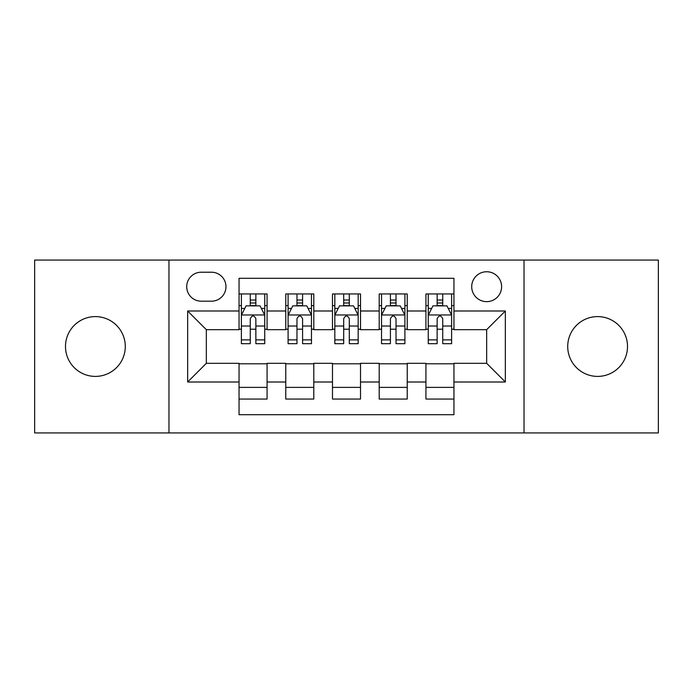 <?xml version="1.0" encoding="UTF-8"?>
<svg xmlns="http://www.w3.org/2000/svg" width="693" height="693" viewBox="0 0 693 693"><rect width="100%" height="100%" fill="white"/><g stroke="black" fill="none" stroke-linecap="round" stroke-linejoin="round"><path stroke-width="1.04" d="M597.617 316.597A29.903 29.903 0 0 0 567.714 346.5A29.903 29.903 0 0 0 597.617 376.403A29.903 29.903 0 0 0 627.511 346.5A29.903 29.903 0 0 0 597.617 316.597M95.383 316.597A29.903 29.903 0 0 0 65.488 346.5A29.903 29.903 0 0 0 95.383 376.403A29.903 29.903 0 0 0 125.286 346.5A29.903 29.903 0 0 0 95.383 316.597M486.659 271.751A14.951 14.951 0 0 0 471.708 286.703A14.951 14.951 0 0 0 486.659 301.646A14.951 14.951 0 0 0 501.611 286.703A14.951 14.951 0 0 0 486.659 271.751M524.029 432.934L658.35 432.934L658.35 260.066L524.029 260.066L524.029 432.934L168.971 432.934L168.971 260.066L34.65 260.066L34.65 432.934L168.971 432.934M453.95 293.945L425.926 293.945L425.926 310.992L407.233 310.992L407.233 329.677L425.926 329.677L425.926 310.992M407.233 310.992L407.233 293.945L379.201 293.945L379.201 310.992L360.516 310.992L360.516 329.677L379.201 329.677L379.201 310.992M360.516 310.992L360.516 293.945L332.484 293.945L332.484 310.992L313.799 310.992L313.799 329.677L332.484 329.677L332.484 310.992M313.799 310.992L313.799 293.945L285.767 293.945L285.767 329.677L267.074 329.677L267.074 293.945L239.05 293.945M239.05 399.055L267.074 399.055L267.074 363.323L285.767 363.323L285.767 399.055L313.799 399.055L313.799 363.323L332.484 363.323L332.484 382.008L313.799 382.008M332.484 382.008L332.484 399.055L360.516 399.055L360.516 363.323L379.201 363.323L379.201 382.008L360.516 382.008M379.201 382.008L379.201 399.055L407.233 399.055L407.233 363.323L425.926 363.323L425.926 382.008L407.233 382.008M201.204 301.186L211.478 301.186A14.484 14.484 0 0 0 225.961 286.703A14.484 14.484 0 0 0 211.478 272.219L201.204 272.219A14.484 14.484 0 0 0 186.72 286.703A14.484 14.484 0 0 0 201.204 301.186M524.029 260.066L168.971 260.066M453.95 310.992L453.95 278.291L239.05 278.291L239.05 329.677L206.341 329.677L206.341 363.323L239.05 363.323L239.05 414.709L453.95 414.709L453.95 363.323L486.659 363.323L486.659 329.677L453.95 329.677L453.95 310.992L505.344 310.992L505.344 382.008L453.95 382.008M239.05 382.008L187.656 382.008L187.656 310.992L239.05 310.992M425.926 382.008L425.926 399.055L453.95 399.055M239.05 305.622L241.381 305.622M250.26 305.622L255.864 305.622M264.743 305.622L267.074 305.622M239.05 329.21L241.381 329.21M250.26 329.21L255.864 329.21M264.743 329.21L267.074 329.21M239.05 363.79L267.074 363.79M239.05 387.378L267.074 387.378M285.767 329.21L288.097 329.21M296.976 329.21L302.581 329.21M311.46 329.21L313.799 329.21M285.767 305.622L288.097 305.622M296.976 305.622L302.581 305.622M311.46 305.622L313.799 305.622M285.767 363.79L313.799 363.79M285.767 387.378L313.799 387.378M332.484 363.79L360.516 363.79M332.484 387.378L360.516 387.378M332.484 305.622L334.823 305.622M343.693 305.622L349.307 305.622M358.177 305.622L360.516 305.622M332.484 329.21L334.823 329.21M343.693 329.21L349.307 329.21M358.177 329.21L360.516 329.21M379.201 363.79L407.233 363.79M379.201 387.378L407.233 387.378M379.201 305.622L381.54 305.622M390.419 305.622L396.024 305.622M404.903 305.622L407.233 305.622M379.201 329.21L381.54 329.21M390.419 329.21L396.024 329.21M404.903 329.21L407.233 329.21M425.926 363.79L453.95 363.79M425.926 387.378L453.95 387.378M425.926 305.622L428.257 305.622M437.136 305.622L442.74 305.622M451.619 305.622L453.95 305.622M425.926 329.21L428.257 329.21M437.136 329.21L442.74 329.21M451.619 329.21L453.95 329.21M206.341 329.677L187.656 310.992M206.341 363.323L187.656 382.008M505.344 310.992L486.659 329.677M505.344 382.008L486.659 363.323M255.864 300.017L250.26 300.017M264.743 339.891L255.864 339.891L255.864 343.693L264.743 343.693L264.743 315.202L260.066 305.856L246.05 305.856L241.381 315.202L241.381 343.693L250.26 343.693L250.26 339.891L241.381 339.891M241.381 315.202L241.381 293.945M264.743 315.202L264.743 293.945M250.26 305.856L250.26 293.945M255.864 293.945L255.864 305.856M255.864 339.891L255.864 318.702C254.002 315.098 252.131 315.098 250.26 318.702L250.26 339.891M302.581 300.017L296.976 300.017M311.46 339.891L302.581 339.891L302.581 343.693L311.46 343.693L311.46 315.202L306.791 305.856L292.775 305.856L288.097 315.202L288.097 343.693L296.976 343.693L296.976 339.891L288.097 339.891M288.097 315.202L288.097 293.945M311.46 315.202L311.46 293.945M296.976 305.856L296.976 293.945M302.581 293.945L302.581 305.856M302.581 339.891L302.581 318.702C300.719 315.098 298.848 315.098 296.976 318.702L296.976 339.891M349.307 300.017L343.693 300.017M358.177 339.891L349.307 339.891L349.307 343.693L358.177 343.693L358.177 315.202L353.508 305.856L339.492 305.856L334.823 315.202L334.823 343.693L343.693 343.693L343.693 339.891L334.823 339.891M334.823 315.202L334.823 293.945M358.177 315.202L358.177 293.945M343.693 305.856L343.693 293.945M349.307 293.945L349.307 305.856M349.307 339.891L349.307 318.702C347.436 315.098 345.564 315.098 343.693 318.702L343.693 339.891M396.024 300.017L390.419 300.017M404.903 339.891L396.024 339.891L396.024 343.693L404.903 343.693L404.903 315.202L400.225 305.856L386.209 305.856L381.54 315.202L381.54 343.693L390.419 343.693L390.419 339.891L381.54 339.891M381.54 315.202L381.54 293.945M404.903 315.202L404.903 293.945M390.419 305.856L390.419 293.945M396.024 293.945L396.024 305.856M396.024 339.891L396.024 318.702C394.152 315.098 392.29 315.098 390.419 318.702L390.419 339.891M442.74 300.017L437.136 300.017M451.619 339.891L442.74 339.891L442.74 343.693L451.619 343.693L451.619 315.202L446.95 305.856L432.934 305.856L428.257 315.202L428.257 343.693L437.136 343.693L437.136 339.891L428.257 339.891M428.257 315.202L428.257 293.945M451.619 315.202L451.619 293.945M437.136 305.856L437.136 293.945M442.74 293.945L442.74 305.856M442.74 339.891L442.74 318.702C440.878 315.098 439.007 315.098 437.136 318.702L437.136 339.891M285.767 382.008L267.074 382.008M285.767 310.992L267.074 310.992M264.622 314.969L241.502 314.969M241.381 308.428L244.768 308.428M261.356 308.428L264.743 308.428M250.26 326.031L241.381 326.031M264.743 326.031L255.864 326.031M255.864 302.988L250.26 302.988M311.348 314.969L288.219 314.969M288.097 308.428L291.484 308.428M308.073 308.428L311.46 308.428M296.976 326.031L288.097 326.031M311.46 326.031L302.581 326.031M302.581 302.988L296.976 302.988M358.064 314.969L334.936 314.969M334.823 308.428L338.21 308.428M354.79 308.428L358.177 308.428M343.693 326.031L334.823 326.031M358.177 326.031L349.307 326.031M349.307 302.988L343.693 302.988M404.781 314.969L381.652 314.969M381.54 308.428L384.927 308.428M401.516 308.428L404.903 308.428M390.419 326.031L381.54 326.031M404.903 326.031L396.024 326.031M396.024 302.988L390.419 302.988M451.498 314.969L428.378 314.969M428.257 308.428L431.644 308.428M448.232 308.428L451.619 308.428M437.136 326.031L428.257 326.031M451.619 326.031L442.74 326.031M442.74 302.988L437.136 302.988"/></g></svg>
